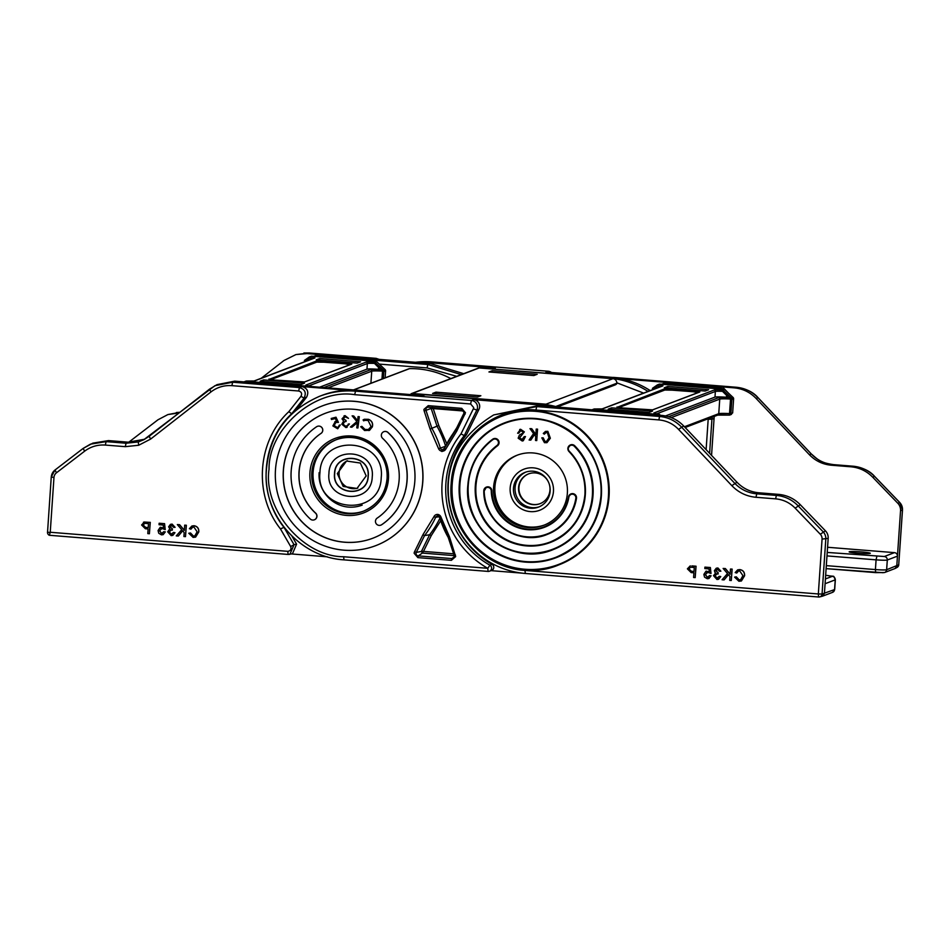 <?xml version="1.0" encoding="UTF-8"?>
<svg xmlns="http://www.w3.org/2000/svg" width="950" height="950" viewBox="0 0 950 950"><rect width="100%" height="100%" fill="white"/><g stroke="black" fill="none" stroke-linecap="round" stroke-linejoin="round"><path stroke-width="1.43" d="M334.709 473.539C335.089 451.784 370.571 454.492 368.066 476.223C367.603 498.109 332.132 495.128 334.709 473.539M366.189 475.891L360.335 463.042L346.536 461.035L337.321 473.575L343.176 486.436L356.986 488.442L366.189 475.891M357.853 488.074A14.666 14.44 69.1 0 1 339.091 472.91A14.666 14.44 69.1 0 1 347.427 460.726M334.543 473.527C334.923 451.559 370.761 454.29 368.22 476.235C367.757 498.334 331.942 495.318 334.543 473.527M328.938 473.444C329.424 445.206 375.488 448.709 372.234 476.924C371.628 505.341 325.589 501.469 328.938 473.444M347.047 390.165L246.501 382.102L249.114 381.544M50.243 532.261L49.353 535.278L288.123 554.432L287.791 551.332L50.243 532.261L53.972 477.47A6.519 6.413 69.1 0 1 56.466 472.791L84.609 451.191C90.761 446.595 97.672 444.553 105.343 445.075L125.305 446.666L138.688 445.253L150.634 439.078L210.971 391.923C217.158 387.22 224.129 385.13 231.895 385.652L298.692 391.008L299.428 387.564L302.017 386.555C307.551 388.336 309.082 391.863 306.613 397.136L304.024 398.145L291.709 413.725L288.8 411.706L300.984 396.293L304.024 398.145C306.601 392.825 305.069 389.298 299.428 387.564L232.643 382.209L234.721 381.152L246.501 382.102M231.895 385.652L232.643 382.209L214.949 385.688L143.747 439.755L138.273 441.94L126.053 443.234L106.091 441.631L108.502 440.598L92.851 443.139L83.161 448.4L84.609 451.191M108.502 440.598L128.131 442.178L126.053 443.234L125.305 446.666M144.756 439.221L128.131 442.178M234.721 381.152L217.027 384.631L209.499 389.156L210.971 391.923M194.881 535.883L193.456 536.061L190.511 532.962L188.789 533.259L193.111 537.403L195.569 537.13L198.728 531.917C198.882 528.426 197.291 526.371 193.942 525.766L191.888 526.015L189.394 528.711L190.95 529.186L192.612 527.25L193.931 527.072L197.137 531.774L194.821 535.895L193.349 536.097L190.511 532.962M190.95 529.186L192.66 527.226M195.629 537.106L198.823 531.869C198.989 528.378 197.398 526.324 194.049 525.718L191.936 525.991M178.232 536.061L182.638 530.789L184.181 532.582L183.908 536.513L185.487 536.643L186.259 525.291L184.68 525.16L184.324 530.397L179.514 524.744L177.341 524.578L181.711 529.696L176.284 535.907L178.339 536.014L182.685 530.836M184.336 530.242L179.621 524.709L177.341 524.578M185.487 536.643L186.366 525.255L184.68 525.16M172.829 535.408L174.978 532.677L173.446 532.451L171.202 534.327L169.148 531.881L171.392 529.946L172.318 530.171L172.259 528.853L170.062 526.941L171.879 525.457L173.648 527.357L175.097 527.321L172.009 524.151L170.466 524.352L168.625 526.775L170.002 529.15L169.409 529.304M175.097 527.321L172.116 524.103L170.513 524.341M172.318 530.171L172.366 528.806L170.169 526.906L171.986 525.409M172.211 534.197L171.309 534.28L169.254 531.846L171.499 529.898M163.139 534.66L165.312 531.905L163.78 531.679L161.583 533.556L159.493 530.729L161.916 528.461L165.217 529.601L164.469 523.688L159.137 523.26L159.042 524.721L163.186 525.053L163.554 528.034L160.241 527.298L158.068 530.528L158.745 533.259L161.5 534.862L163.139 534.66L165.312 531.905M163.661 527.998L160.301 527.274M165.217 529.601L164.576 523.652L159.137 523.26M162.557 533.425L161.69 533.508L159.6 530.694L162.023 528.414M149.399 533.746L150.171 522.393L144.376 522.037L141.597 524.994L145.374 528.746L148.129 528.96L147.808 533.615L149.399 533.746L150.278 522.357L143.45 522.239M143.747 439.755L149.162 436.299L150.634 439.078M288.123 554.432L289.916 554.301L294.049 544.694L290.688 546.559C291.531 549.29 290.569 550.881 287.791 551.332M291.923 536.085L296.59 544.148L292.469 553.755L288.087 554.432L49.269 535.266A3.254 3.254 0 0 1 47.5 532.143L49.934 532.534M284.074 527.274L280.476 528.936L290.688 546.559M296.59 544.148L294.049 544.694L283.979 527.321C257.331 494.392 260.906 442.047 291.709 413.725L292.066 413.63M297.017 409.272L306.613 397.136M327.441 556.831L291.555 553.945M245.563 382.019L249.054 381.544L359.812 390.426M105.343 445.075L106.091 441.631L90.44 444.161M144.483 522.001L143.498 522.215M148.212 527.654L145.504 527.44L143.177 525.16L144.519 523.355L148.497 523.581L148.212 527.654M148.224 527.606L145.611 527.393L143.284 525.124L144.626 523.319M160.811 528.592L161.916 528.461M162.509 533.437L161.69 533.508M165.205 531.941L163.78 531.679M169.468 529.281L167.699 531.786L171.166 535.634L172.769 535.432L174.978 532.677M171.047 525.564L171.879 525.457M170.418 530.064L171.392 529.946M172.152 534.209L171.309 534.28M174.871 532.712L173.446 532.451M190.404 533.009L188.789 533.259M504.901 423.249A71.701 70.597 -110.9 0 0 459.907 484.571A71.701 70.597 -110.9 0 0 555.964 557.258M546.547 441.406L544.956 441.406L543.198 437.819L541.809 437.855L544.457 442.676L546.915 442.664L550.252 438.271L547.734 431.395L545.454 431.442L543.293 433.461L544.338 434.15L545.941 432.642L547.39 432.63L549.041 437.879L546.499 441.429L544.849 441.441L543.198 437.819M544.338 434.15L545.989 432.63M546.962 442.652L550.359 438.223L547.841 431.348L545.561 431.395M530.717 440.135L534.363 434.613L535.764 436.537L535.527 440.491L536.75 440.586L537.451 429.174L536.227 429.091L535.883 434.744L531.632 428.759L529.969 428.628L533.567 433.532L529.102 440.016L530.824 440.099L534.411 434.673M535.895 434.566L531.739 428.711L529.969 428.628M536.75 440.586L537.558 429.139L536.227 429.091M522.607 439.494L519.448 438.069L524.329 431.87L520.588 429.269L517.619 433.224L518.807 433.141L520.659 430.635L523.046 431.965L522.821 433.093L519.377 435.088L518.154 438.176L522.239 441.014L523.296 440.729L525.469 436.561L524.198 436.656L521.93 439.684L519.341 438.116L524.222 431.906L519.674 429.519M522.346 440.978L525.469 436.561M518.807 433.141L520.766 430.588M520.588 429.269L519.721 429.495M493.584 438.734A4.073 4.014 69.1 0 1 497.491 445.787A55.409 54.554 69.1 0 0 475.95 485.866A55.409 54.554 69.1 0 0 550.157 542.023M570.475 444.897A4.073 4.014 69.1 0 1 574.798 445.847A63.555 62.569 69.1 0 1 593.026 495.259A63.555 62.569 69.1 0 1 553.102 549.622A63.555 62.569 69.1 0 1 553.066 549.634L553.019 549.658A63.555 62.569 -110.9 0 0 592.942 495.282A63.555 62.569 -110.9 0 0 574.726 445.883L574.798 445.847M493.584 487.279A37.477 36.896 -110.9 0 0 543.816 525.255A37.477 36.896 -110.9 0 0 567.364 493.192A37.477 36.896 -110.9 0 0 517.133 455.216A37.477 36.896 -110.9 0 0 493.584 487.279M486.4 487.101A4.073 4.014 69.1 0 1 491.91 490.829A39.116 38.499 69.1 0 0 544.362 526.799M571.021 493.893A4.073 4.014 69.1 0 1 576.472 498.382A47.262 46.526 69.1 0 1 547.295 534.399A47.262 46.526 69.1 0 1 547.259 534.411M544.481 524.994A37.477 36.896 69.1 0 1 494.926 486.768A37.477 36.896 69.1 0 1 517.798 454.967M510.162 487.991A22.004 21.66 -110.9 0 0 539.648 510.281A22.004 21.66 -110.9 0 0 553.458 491.459A22.004 21.66 -110.9 0 0 523.972 469.169A22.004 21.66 -110.9 0 0 510.162 487.991M835.359 579.749C832.651 574.501 835.953 577.208 826.939 575.427L832.248 576.353A3.254 3.206 -110.9 0 1 835.228 579.856A9.773 0.724 3.9 0 0 835.359 579.749L834.694 589.475A9.773 0.724 -176.1 0 1 834.563 589.582A3.254 3.206 69.1 0 1 832.521 592.372L822.367 596.232L824.422 593.441L825.087 583.716L835.228 579.856L834.563 589.582L822.059 594.023L825.799 539.161A9.547 9.405 -110.9 0 0 823.116 531.786L797.964 505.685C791.979 499.617 784.783 496.185 776.364 495.413L756.746 493.834C748.125 493.038 740.762 489.499 734.671 483.218L681.387 426.942C675.367 420.743 668.099 417.252 659.597 416.468L536.691 406.6L493.739 414.924L538.852 405.555L594.522 410.02L597.134 409.474M493.739 414.924L493.715 414.936C459.812 435.634 444.861 463.778 448.851 499.379C451.903 522.049 462.246 540.704 479.904 555.358C493.276 565.962 508.404 572.007 525.279 573.467L612.738 580.486L525.279 573.467L525.006 570.428C482.553 568.124 447.141 526.633 451.155 483.871C452.984 440.931 493.632 405.543 535.942 410.044L658.849 419.912C666.544 420.613 673.111 423.771 678.549 429.388L683.691 425.968C677.635 419.734 670.32 416.219 661.758 415.423L594.522 410.02M683.691 425.968L736.974 482.244C743.031 488.478 750.334 491.993 758.908 492.789L778.525 494.368C786.992 495.152 794.248 498.596 800.28 504.711L825.419 530.812A9.773 9.631 -110.9 0 1 828.174 538.353L825.087 583.716M652.08 413.879L654.977 414.877M595.187 409.604L652.044 413.867L655.025 414.877M690.27 565.856L687.384 568.848L691.161 572.601L693.916 572.826L693.595 577.481L695.186 577.612L696.065 566.224L691.932 565.891M558.826 564.882C507.965 586.839 445.609 539.695 451.808 483.966C455.371 451.25 472.091 428.474 501.968 415.649L502.039 415.613A79.847 78.612 69.1 0 1 502.039 415.613A79.847 78.612 69.1 0 1 609.057 496.541A79.847 78.612 69.1 0 1 558.909 564.858A79.847 78.612 69.1 0 1 558.861 564.87A79.847 78.612 -110.9 0 0 608.974 496.577A79.847 78.612 -110.9 0 0 501.968 415.649A79.847 78.612 -110.9 0 0 451.808 483.966A79.847 78.612 -110.9 0 0 558.826 564.882L558.909 564.858M678.549 429.388L731.832 485.652C738.494 492.527 746.557 496.411 755.998 497.277L775.627 498.857C783.227 499.558 789.735 502.645 795.15 508.143L820.301 534.244A6.294 6.199 69.1 0 1 822.071 539.101L818.33 593.964L525.006 570.428M740.668 579.737L739.242 579.928L736.297 576.828L734.576 577.113L738.898 581.258L741.356 580.984L744.503 575.771C744.669 572.28 743.078 570.237 739.729 569.62L737.651 569.881L735.181 572.577L736.737 573.052L738.411 571.104L739.717 570.938L742.924 575.641L740.608 579.761L739.136 579.963L736.297 576.828M736.737 573.052L738.459 571.081M741.416 580.972L744.61 575.736C744.776 572.244 743.185 570.19 739.836 569.584L737.758 569.846M724.019 579.928L728.424 574.655L729.956 576.448L729.695 580.379L731.274 580.509L732.046 569.157L730.467 569.026L730.111 574.263L725.301 568.611L723.128 568.444L727.498 573.562L722.071 579.761L724.126 579.88L728.472 574.702M730.123 574.109L725.408 568.575L723.128 568.444M731.274 580.509L732.153 569.109L730.467 569.026M718.616 579.274L720.765 576.543L719.233 576.317L716.989 578.194L714.934 575.747L717.179 573.8L718.105 574.038L718.046 572.707L715.849 570.808L717.666 569.323L719.435 571.211L720.884 571.188L717.796 568.017L716.241 568.231L714.412 570.641L715.219 573.159M720.884 571.188L717.903 567.969L716.3 568.207M718.105 574.038L718.153 572.672L715.956 570.76L717.773 569.276M718.01 578.051L717.096 578.146L715.041 575.712L717.286 573.764M708.985 578.503L711.099 575.759L709.567 575.546L707.37 577.422L705.28 574.596L707.703 572.327L711.004 573.467L710.256 567.554L704.924 567.126L704.829 568.575L708.973 568.919L709.341 571.9L706.028 571.164L703.855 574.394L704.532 577.125L707.287 578.728L708.926 578.526L711.099 575.759M709.448 571.864L706.076 571.14M711.004 573.467L710.363 567.518L704.924 567.126M708.344 577.279L707.477 577.374L705.387 574.548L707.809 572.28M822.367 596.232L819.636 596.921A3.254 3.206 76.3 0 1 819.624 596.933A3.254 3.206 76.3 0 1 818.639 597.004L818.603 597.004A3.254 3.254 0 0 0 819.624 596.933M612.797 580.486L818.579 597.004L818.33 593.964L822.059 594.023A3.254 3.206 76.3 0 1 819.636 596.921M520.042 430.789L520.659 430.635M525.362 436.596L524.198 436.656M543.091 437.855L541.809 437.855M736.191 576.876L734.576 577.113M715.789 573.016L713.486 575.641L716.953 579.5L718.556 579.298L720.765 576.543M716.834 569.418L717.666 569.323M716.205 573.931L717.179 573.8M717.962 578.075L717.096 578.146M720.658 576.579L719.233 576.317M706.586 572.446L707.703 572.327M708.284 577.303L707.477 577.374M710.992 575.807L709.567 575.546M695.186 577.612L695.958 566.259L691.826 565.927M693.999 571.52L691.291 571.294L688.964 569.026L690.306 567.221L694.284 567.447L693.999 571.52M694.011 571.472L691.398 571.259L689.071 568.979L690.413 567.186M549.433 406.41A84.776 83.457 -110.9 0 0 538.899 404.878L473.587 399.641A6.65 6.543 69.1 0 1 479.014 409.26L466.486 434.732A86.438 85.096 -110.9 0 0 448.079 482.386A86.438 85.096 -110.9 0 0 492.076 564.383A3.325 3.277 69.1 0 1 491.684 570.38L489.499 571.211A3.325 3.277 -110.9 0 0 489.903 565.214L487.777 568.314A89.763 88.362 69.1 0 1 460.976 433.948L464.301 435.563A86.438 85.096 -110.9 0 0 445.906 483.218A86.438 85.096 -110.9 0 0 489.903 565.214L492.076 564.383M540.146 503.619A15.96 15.711 69.1 0 1 518.961 487.374A15.96 15.711 69.1 0 1 528.782 473.801M548.518 482.208A15.96 15.711 -110.9 0 0 518.558 487.528A15.96 15.711 -110.9 0 0 539.944 503.702A15.96 15.711 -110.9 0 0 549.29 484.215M525.979 472.043A18.62 18.323 -110.9 0 0 532.131 507.644A18.62 18.323 -110.9 0 0 539.22 506.801M550.133 491.197A18.62 18.323 -110.9 0 0 525.184 472.328A18.62 18.323 -110.9 0 0 513.487 488.253A18.62 18.323 -110.9 0 0 538.436 507.122A18.62 18.323 -110.9 0 0 550.133 491.197M490.996 570.641L521.645 573.099M466.486 434.732L464.301 435.563L476.829 410.091L479.014 409.26M460.976 433.948L473.349 408.797L476.829 410.091A6.65 6.543 -110.9 0 0 471.402 400.461L355.49 391.162L357.663 390.331L422.976 395.58L425.161 394.749A6.65 6.543 -110.9 0 0 422.334 395.152L421.527 395.461M423.949 409.379L428.236 405.65L461.736 408.346L465.476 412.716L456.724 431.193L445.692 449.267A4.073 4.002 69.1 0 1 438.567 448.685L430.101 429.056L424.151 410.946A4.073 4.002 69.1 0 1 423.949 409.379M437.665 514.413A4.073 4.002 69.1 0 1 441.049 517.275L449.516 536.916L455.668 556.593L451.381 560.322L417.881 557.626L414.141 553.256A4.073 4.002 69.1 0 1 414.556 551.736L422.892 534.779L433.924 516.705A4.073 4.002 69.1 0 1 437.665 514.413L437.808 515.969A2.411 2.375 -110.9 0 0 435.67 517.322L439.149 516.669M473.349 408.797A3.325 3.277 -110.9 0 0 473.682 407.55L470.63 403.976L354.718 394.678C315.234 388.146 268.458 428.319 269.04 469.288C262.996 509.164 303.192 556.914 343.674 556.747L487.777 568.314L488.098 571.413A3.325 3.277 -110.9 0 0 489.499 571.211A3.325 3.325 0 0 1 488.051 571.413L343.947 559.859L488.015 571.401M322.513 405.84A74.801 73.637 69.1 0 1 322.561 405.816A74.801 73.637 69.1 0 1 422.809 481.626A74.801 73.637 69.1 0 1 375.832 545.609A74.801 73.637 69.1 0 1 375.772 545.633M275.476 469.846A74.801 73.637 -110.9 0 0 375.713 545.656A74.801 73.637 -110.9 0 0 422.702 481.662A74.801 73.637 -110.9 0 0 322.454 405.864A74.801 73.637 -110.9 0 0 275.476 469.846M455.466 555.026L454.159 555.441L454.278 556.367A2.411 2.375 -110.9 0 0 454.171 555.429L448.258 537.486L449.516 536.916M456.724 431.193L455.572 430.207L463.838 413.392A2.411 2.375 -110.9 0 0 464.087 412.514M445.598 446.227L440.384 448.115A2.411 2.375 -110.9 0 0 442.32 449.813L441.952 451.559M463.838 413.404L455.584 430.196L443.781 449.303A2.411 2.375 -110.9 0 1 442.32 449.813L444.529 448.293M456.772 427.761L448.697 440.361M432.298 406.956L433.224 408.571L431.169 408.429L432.298 406.956M454.219 555.631L422.334 553.078L421.42 551.439L423.486 551.392L422.334 553.078L418.249 555.881L451.749 558.564A2.411 2.375 -110.9 0 0 454.278 556.391M446.88 443.911L438.781 425.481L433.224 408.571L463.707 411.017M439.909 518.249A97.767 96.259 69.1 0 1 429.626 534.743L424.543 535.586L416.278 552.389L421.42 551.439L429.626 534.743L431.276 535.551L440.717 520.731M445.574 446.132A97.767 96.259 69.1 0 0 437.024 426.253L431.169 408.429L425.968 410.341L431.858 428.284L438.781 425.481M414.841 481.032A66.821 65.787 -110.9 0 0 325.292 413.309A66.821 65.787 -110.9 0 0 283.326 470.476A66.821 65.787 -110.9 0 0 372.875 538.199A66.821 65.787 -110.9 0 0 414.841 481.032M372.934 538.175A66.821 65.787 69.1 0 1 283.433 470.44A66.821 65.787 69.1 0 1 325.351 413.298M368.873 430.588L372.353 426.906C373.207 423.332 371.949 420.803 368.576 419.318L364.289 419.271M368.386 429.519L364.978 429.447L361.867 426.348L360.715 426.728L364.574 430.516L369.586 430.255L372.246 426.954C373.101 423.379 371.842 420.85 368.457 419.354L364.242 419.294L363.066 419.912L363.672 420.862L364.681 420.351M357.901 427.999L359.314 416.706L358.067 416.611L357.58 420.826L353.626 416.041L352.117 415.839L356.891 421.574L350.407 427.037L351.88 427.227L357.378 422.608L356.772 427.856L357.901 427.999L359.314 416.706M351.88 427.227L357.366 422.667M357.604 420.672L353.733 415.993L352.117 415.839M345.99 421.491L345.907 420.458L343.152 418.748L345.064 416.789L348.484 418.356L344.969 415.684L342 418.843L343.615 421.052L341.81 424.187L345.907 427.571L349.315 423.997L345.8 426.479L342.914 424.199L344.446 421.836L346.097 421.456L346.014 420.411L343.271 418.713L345.171 416.741M347.629 425.683L345.919 426.431L343.021 424.163L344.506 421.812M346.014 427.536L349.422 423.949L348.223 424.08M347.118 427.31L345.907 427.571M348.484 418.356L345.088 415.649L344.031 415.886M336.763 421.313L335.326 421.479L332.88 425.921L337.654 428.782L340.171 425.006L337.321 427.785L333.973 425.588L335.849 422.441L338.426 422.382L335.991 417.204L331.206 418.463L331.491 419.508L335.326 418.511L336.656 421.349L334.958 421.586M337.654 427.666L334.079 425.553L335.956 422.394M337.761 428.747L340.278 424.959L339.067 425.291M317.407 426.348A3.99 3.931 69.1 0 1 321.088 433.366A50.861 50.077 -110.9 0 0 315.649 513.107A3.99 3.931 69.1 0 1 314.391 519.793M383.895 431.68A3.99 3.931 69.1 0 1 388.004 432.452A58.841 57.926 69.1 0 1 407.099 480.356A58.841 57.926 69.1 0 1 381.71 524.697A3.99 3.931 69.1 0 1 380.879 525.124M321.088 433.366L320.981 433.414A3.99 3.931 -110.9 0 0 317.348 426.36A3.99 3.931 -110.9 0 0 316.564 426.764A58.841 57.926 -110.9 0 0 310.282 519.021A3.99 3.931 -110.9 0 0 314.331 519.816A3.99 3.931 -110.9 0 0 315.543 513.154L315.649 513.107M377.197 518.094A3.99 3.931 -110.9 0 0 380.819 525.148A3.99 3.931 -110.9 0 0 381.603 524.744A58.841 57.926 -110.9 0 0 406.992 480.403A58.841 57.926 -110.9 0 0 387.897 432.488A3.99 3.931 -110.9 0 0 383.836 431.692A3.99 3.931 -110.9 0 0 382.636 438.354A50.861 50.077 -110.9 0 1 399.142 479.774A50.861 50.077 -110.9 0 1 377.197 518.094M363.707 511.088A38.226 37.644 69.1 0 1 313.096 472.114A38.226 37.644 69.1 0 1 336.478 439.648M320.981 433.414A50.861 50.077 -110.9 0 0 315.543 513.154M433.924 516.705L435.67 517.322A96.484 95 69.1 0 1 424.543 535.586L422.892 534.779M438.567 448.685L440.384 448.115A96.484 95 69.1 0 0 431.858 428.284L430.101 429.056M357.663 390.331A84.776 83.457 -110.9 0 0 321.741 395.461L319.556 396.293C285.416 411.291 267.591 437.641 266.071 475.344C265.442 518.178 301.613 557.436 343.947 559.859L343.674 556.747M338.319 422.429L335.884 417.252L331.206 418.463M345.088 415.649L344.09 415.863M347.522 425.731L345.919 426.431M344.375 416.931L345.064 416.789M359.207 416.753L358.067 416.611M360.715 426.728L361.76 426.396L364.859 429.483L368.327 429.543L371.094 426.633L368.089 420.399L364.622 420.375M368.933 430.576L369.704 430.207M649.669 390.26A84.776 83.457 -110.9 0 0 611.266 377.304L545.953 372.056L548.138 371.236L432.214 361.926L430.041 362.758L495.354 368.006L493.169 368.826A6.65 6.543 -110.9 0 0 491.376 368.933M643.613 393.098L616.811 382.791M430.041 362.758A84.776 83.457 -110.9 0 0 419.413 362.591M491.174 368.921L492.527 368.398A6.65 6.543 69.1 0 1 495.354 368.006M849.3 551.724A10.592 0.784 3.9 0 0 849.158 551.843A10.592 0.784 3.9 0 0 858.824 553.292A10.592 0.784 3.9 0 0 870.153 553.399A10.592 0.784 3.9 0 0 870.295 553.292A10.592 0.784 3.9 0 0 860.617 551.843A10.592 0.784 3.9 0 0 849.3 551.724M827.212 552.425L884.319 556.51L894.461 552.639L827.569 547.271M894.461 552.639A3.254 3.206 69.1 0 1 897.453 556.142L900.541 510.779A9.773 9.631 -110.9 0 0 897.797 503.239L872.646 477.137C866.614 471.022 859.37 467.566 850.903 466.794L831.274 465.215C822.712 464.419 815.397 460.904 809.341 454.67L756.057 398.394C750.001 392.16 742.698 388.633 734.124 387.849L666.888 382.446L661.627 384.263L665.154 383.527L664.739 384.512M728.389 393.051L722.416 386.899L720.088 387.933L723.461 389.227M714.341 416.385A16.293 16.043 -110.9 0 0 714.068 418.451L711.93 419.259L709.602 453.34M711.55 455.394L714.068 418.451M621.799 378.836L666.888 382.446L665.154 383.527L720.088 387.933L719.684 388.918M897.073 567.411L897.073 567.411A3.254 3.254 0 0 0 898.759 564.775L898.724 564.811A3.254 3.218 61.2 0 1 897.073 567.411L895.137 568.48L896.788 565.867L897.453 556.142L887.3 560.013L886.635 569.739L898.724 564.811L902.464 509.948A9.547 9.405 -110.9 0 0 899.781 502.574L874.629 476.473C868.644 470.404 861.436 466.973 853.029 466.201L833.411 464.621C824.778 463.826 817.416 460.287 811.324 454.005L758.041 397.741C752.032 391.531 744.764 388.039 736.25 387.256L734.124 387.849M895.137 568.48L884.592 572.529A3.254 3.206 69.1 0 0 886.635 569.739A9.773 0.724 3.9 0 1 875.413 569.572L876.078 559.847L826.975 555.904M379.062 359.349L376.093 358.352L309.308 352.996L307.088 353.578L318.867 354.528L313.607 356.333L317.134 355.609L316.73 356.582M307.088 353.578L295.949 354.564L283.955 360.513L261.262 378.254M179.063 412.929L167.912 414.556L157.961 419.793L129.544 441.596A9.773 9.631 -110.9 0 0 128.808 442.225M463.719 373.683L429.994 363.446L318.867 354.528L317.134 355.609L427.832 364.491L427.084 367.923L456.76 376.331M374.395 358.981L376.152 358.364M176.368 412.514L179.871 412.312L167.912 414.556M379.109 359.361L376.129 358.352L309.367 352.996L295.949 354.564M382.731 370.441L382.09 369.657L383.396 369.989L382.482 371.581L381.971 371.082L382.09 369.657A1.33 0.808 90.7 0 1 382.731 370.441L381.971 371.082A13.3 0.986 3.9 0 0 371.735 371.201L327.976 387.873M379.644 366.463L378.539 367.519L378.409 369.324L380.653 369.503L374.49 363.423L375.012 362.342L383.396 369.989M312.55 358.708A9.975 0.736 3.9 0 0 309.213 358.186A1.33 0.665 -125.6 0 1 309.189 357.081L309.189 357.081A1.33 0.665 -125.6 0 1 309.213 357.058A1.33 1.306 69.1 0 1 310.056 356.832A1.33 0.748 96.8 0 0 309.213 358.186L304.95 361.606L304.416 360.43L309.213 357.058M304.404 360.442L309.189 357.081A1.33 1.33 0 0 1 309.498 356.915L311.196 356.274A1.33 1.306 69.1 0 1 311.754 356.191L375.915 361.332A1.33 1.306 69.1 0 1 376.723 361.689L385.071 369.55A1.662 1.639 69.1 0 1 385.593 370.892L385.13 377.851M382.244 369.598L380.653 369.503M378.409 369.324A9.975 0.736 3.9 0 0 366.961 369.158L367.353 363.541L308.643 385.902M357.164 363.114L360.596 361.808L319.723 358.53L316.291 359.836L357.164 363.114M319.616 360.098L319.723 358.53M244.019 381.9A1.33 1.306 69.1 0 1 244.839 381.686L246.489 381.817M260.158 381.223L263.589 379.917L304.463 383.194L301.031 384.501L260.158 381.223M319.616 387.196L366.961 369.158M311.505 386.555L311.493 386.543A1.33 1.306 69.1 0 0 310.697 386.187L310.056 386.436M263.483 381.484L263.589 379.917M533.841 375.559L537.213 374.276L492.302 370.678L488.941 371.961L533.841 375.559M492.195 372.222L492.302 370.678M410.59 394.582L410.661 394.404A1.627 1.603 69.1 0 1 411.552 393.561L478.479 368.054A1.627 1.603 69.1 0 1 479.168 367.959L612.916 378.694A4.239 4.168 69.1 0 1 616.799 383.242L616.764 383.741A4.441 4.382 69.1 0 1 615.03 384.964L557.282 406.968M353.459 389.916L408.987 368.754A1.627 1.603 69.1 0 1 409.521 368.647A85.714 84.384 69.1 0 1 450.822 378.599M411.552 393.561A1.627 1.603 69.1 0 1 412.241 393.454L546.001 404.189A4.239 4.168 69.1 0 1 547.984 404.878M435.955 392.148L432.594 393.431L477.494 397.029L480.866 395.746L435.955 392.148L435.848 393.692M616.764 383.741L556.439 406.731M730.752 398.359L730.111 397.587L731.405 397.907L730.491 399.511L729.98 399.012L730.111 397.587A1.33 0.808 90.7 0 1 730.752 398.359L729.98 399.012A13.3 0.986 3.9 0 0 719.744 399.119L671.258 417.596M648.541 391.079L647.805 391.471A1.662 1.662 0 0 0 647.746 391.519A1.662 1.639 69.1 0 1 647.781 391.495A1.662 0.713 -125.3 0 1 647.805 391.471L647.805 391.471A1.662 0.713 -125.3 0 1 647.829 391.459L648.992 391.079M727.664 394.392L726.56 395.438L726.429 397.254L728.674 397.433L722.499 391.353L723.033 390.26L731.405 397.907M660.571 386.638A9.975 0.736 3.9 0 0 657.234 386.116A1.33 0.665 -125.6 0 1 657.21 384.999L657.21 384.999A1.33 0.665 -125.6 0 1 657.234 384.988A1.33 1.306 69.1 0 1 658.077 384.762A1.33 0.748 96.8 0 0 657.234 386.116L652.971 389.536L652.436 388.348L657.234 384.988L652.436 388.36M657.21 384.999A1.33 1.33 0 0 1 657.507 384.845L659.217 384.192A1.33 1.306 69.1 0 1 659.775 384.109L723.936 389.262A1.33 1.306 69.1 0 1 724.731 389.619L733.091 397.48A1.662 1.639 69.1 0 1 733.614 398.822L732.652 412.906L730.633 414.532M730.265 397.527L728.674 397.433M726.429 397.254A9.975 0.736 3.9 0 0 714.982 397.088L715.362 391.459L656.664 413.832M705.185 391.032L708.617 389.726L667.743 386.448L664.311 387.754L705.185 391.032M667.636 388.027L667.743 386.448M592.028 409.83A1.33 1.306 69.1 0 1 592.847 409.616L594.51 409.747M654.455 414.556L657.02 414.758A1.33 1.306 69.1 0 1 657.792 415.103L659.514 414.473L660.309 415.304M608.178 409.141L611.61 407.835L652.484 411.113L649.052 412.431L608.178 409.141M665.511 415.934L714.982 397.088M658.861 414.129A1.33 0.748 96.8 0 0 658.778 414.117A1.33 1.33 0 0 1 659.597 414.521L659.514 414.473A1.33 1.306 69.1 0 0 658.718 414.117L657.02 414.758M611.503 409.414L611.61 407.835M319.948 472.732C320.779 432.63 385.831 437.843 381.211 477.648C380.392 517.75 315.329 512.525 319.948 472.732M363.233 390.782L247.202 381.662M359.539 390.486L363.411 390.794M288.8 411.706C257.141 440.978 253.317 494.784 280.476 528.936M298.692 391.008C301.518 391.875 302.278 393.633 300.984 396.293M138.273 441.94L138.688 445.253M83.149 448.424L55.017 470.001L56.466 472.791M55.005 470.012A9.773 9.631 -110.9 0 0 51.3 477.007L53.972 477.47M47.547 532.107L51.252 477.043L55.017 470.001L83.161 448.4L90.452 444.149M459.266 484.595A72.188 71.072 -110.9 0 0 525.421 562.115A72.188 71.072 -110.9 0 0 601.362 495.995A72.188 71.072 -110.9 0 0 535.206 418.475A72.188 71.072 -110.9 0 0 459.266 484.595M555.928 557.27C582.742 545.751 597.752 525.314 600.958 495.936A71.701 70.597 69.1 0 1 555.928 557.27A71.701 70.597 69.1 0 1 459.824 484.607A71.701 70.597 69.1 0 1 504.866 423.261A71.701 70.597 69.1 0 1 600.958 495.924M491.257 490.901A39.603 38.986 -110.9 0 0 527.63 529.696A39.603 38.986 -110.9 0 0 568.86 497.123A3.586 3.527 69.1 0 1 572.921 494.226A3.586 3.527 69.1 0 1 575.842 498.358A46.764 46.039 69.1 0 1 527.143 536.833A46.764 46.039 69.1 0 1 484.191 491.008A3.586 3.527 69.1 0 1 487.801 487.374A3.586 3.527 69.1 0 1 491.257 490.901L491.827 490.865A4.073 4.014 -110.9 0 0 486.353 487.113A4.073 4.014 -110.9 0 0 483.787 490.984A47.262 46.526 -110.9 0 0 547.224 534.423A47.262 46.526 -110.9 0 0 576.389 498.418A4.073 4.014 -110.9 0 0 570.974 493.905A4.073 4.014 -110.9 0 0 568.468 497.016A39.116 38.499 69.1 0 1 544.314 526.811A39.116 38.499 69.1 0 1 491.827 490.865L491.91 490.829M574.299 446.251A63.068 62.083 69.1 0 1 592.384 495.271A63.068 62.083 69.1 0 1 526.039 553.043A63.068 62.083 69.1 0 1 468.243 485.319A63.068 62.083 69.1 0 1 492.777 439.707A3.586 3.527 69.1 0 1 497.729 440.456A3.586 3.527 69.1 0 1 497.04 445.455A55.896 55.029 -110.9 0 0 475.309 485.878A55.896 55.029 -110.9 0 0 526.526 545.906A55.896 55.029 -110.9 0 0 585.319 494.713A55.896 55.029 -110.9 0 0 569.299 451.262A3.586 3.527 69.1 0 1 570.558 445.396A3.586 3.527 69.1 0 1 574.299 446.251L574.726 445.883A4.073 4.014 -110.9 0 0 567.874 448.4A4.073 4.014 -110.9 0 0 569.038 451.571A55.409 54.554 69.1 0 1 584.927 494.641A55.409 54.554 69.1 0 1 550.121 542.046A55.409 54.554 69.1 0 1 475.867 485.889A55.409 54.554 69.1 0 1 497.42 445.823L497.491 445.787M497.04 445.455L497.42 445.823A4.073 4.014 -110.9 0 0 493.537 438.746A4.073 4.014 -110.9 0 0 492.563 439.292A63.555 62.569 -110.9 0 0 467.851 485.248A63.555 62.569 -110.9 0 0 553.019 549.658C512.549 567.138 462.911 529.601 467.839 485.248C469.49 466.26 477.731 450.929 492.563 439.292L492.777 439.707M658.849 419.912L659.597 416.468L661.758 415.423M535.942 410.044L536.691 406.6L538.852 405.555M593.572 409.949L597.099 409.462L652.021 413.879L650.038 414.473M608.416 496.565A79.361 78.138 69.1 0 1 524.934 569.252A79.361 78.138 69.1 0 1 452.212 484.025A79.361 78.138 69.1 0 1 535.693 411.338A79.361 78.138 69.1 0 1 608.416 496.565M822.071 539.101L828.174 538.353M820.301 534.244L825.419 530.812M795.15 508.143L800.28 504.711M775.627 498.857L776.364 495.413L778.525 494.368M755.998 497.277L756.746 493.834L758.908 492.789M731.832 485.652L736.974 482.244M832.248 576.353L825.408 578.954M575.842 498.358L576.472 498.382M486.436 487.089L484.191 491.008M568.86 497.123L568.468 497.016C565.654 511.314 557.602 521.241 544.314 526.811M569.299 451.262L569.038 451.571C580.45 463.671 585.734 478.028 584.915 494.641C582.445 517.346 570.843 533.14 550.121 542.046M557.531 407.051A84.776 83.457 -110.9 0 0 541.072 404.047L538.899 404.878M470.63 403.976L471.402 400.461L473.587 399.641M425.232 394.749L541.108 404.035L425.161 394.749L422.334 395.152M354.718 394.678L355.49 391.162A84.776 83.457 -110.9 0 0 319.556 396.293M461.878 409.889L428.379 407.206L461.878 409.889L464.087 412.49A2.411 2.375 -110.9 0 0 461.89 409.889L461.736 408.346M451.381 560.322L451.749 558.564L454.183 556.902M454.159 555.441L448.258 537.486A96.484 95 69.1 0 1 439.743 517.655L439.743 517.655A2.411 2.375 -110.9 0 0 437.808 515.969L439.731 517.655L441.049 517.275M445.692 449.267L444.457 448.459A96.484 95 69.1 0 1 455.572 430.207M464.087 412.49L463.838 413.392L465.061 414.236M443.781 449.303A2.411 2.375 -110.9 0 0 444.446 448.471M428.379 407.206L428.046 407.206A2.411 2.375 -110.9 0 1 428.367 407.206L428.236 405.65M414.556 551.736L416.278 552.389A2.411 2.375 -110.9 0 0 418.249 555.881L417.881 557.626M453.625 553.814L423.486 551.392L431.276 535.551M428.046 407.206A2.411 2.375 -110.9 0 0 425.968 410.341L424.151 410.946M388.455 478.859A39.888 39.271 69.1 0 1 346.489 515.399A39.888 39.271 69.1 0 1 309.938 472.566A39.888 39.271 69.1 0 1 351.904 436.026A39.888 39.271 69.1 0 1 388.455 478.859M363.078 511.338C377.364 505.21 385.356 494.309 387.066 478.646A38.226 37.644 -110.9 0 0 335.861 439.886A38.226 37.644 -110.9 0 0 311.838 472.589A38.226 37.644 -110.9 0 0 363.078 511.338A38.226 37.644 -110.9 0 0 387.089 478.669M492.991 369.063L609.081 378.136L611.266 377.304M551.523 372.507A6.65 6.543 -110.9 0 0 548.138 371.236L432.214 361.926A84.776 83.457 -110.9 0 0 415.53 362.282L432.298 361.938M647.936 391.376A84.776 83.457 -110.9 0 0 609.081 378.136L608.903 378.373M706.111 449.647L708.189 419.211A19.558 19.249 69.1 0 1 708.225 418.713M613.379 377.387L736.286 387.256L613.082 377.471M736.286 387.256C745.999 388.562 753.279 392.053 758.088 397.729L756.057 398.394M902.464 509.877L900.541 510.779M899.828 502.621L897.797 503.239M874.677 476.52L872.646 477.137M758.088 397.729L811.371 454.005C818.033 459.515 819.601 462.567 833.435 464.621L853.064 466.201L850.903 466.794M833.435 464.621L831.274 465.215M811.371 454.005L809.341 454.67M853.064 466.201C862.766 467.543 869.974 470.963 874.677 476.473L899.828 502.574L902.5 509.912L898.724 564.739M712.203 417.192A16.293 16.043 -110.9 0 0 711.93 419.259L708.189 419.211M883.215 572.719L826.108 568.634L875.686 572.624L884.592 572.529M826.31 565.642L875.413 569.572L875.686 572.624M884.319 556.51A3.254 3.206 -110.9 0 1 887.3 560.013A9.773 0.724 -176.1 0 1 876.078 559.847L876.838 556.403M379.264 364.088L427.084 367.923M461.296 374.609L427.832 364.491L429.994 363.446M385.071 369.55L383.301 370.227A1.662 1.639 69.1 0 1 383.824 371.569L382.482 371.581L381.971 379.05M385.593 370.892L383.824 371.569L383.349 378.527M310.852 386.211A1.33 0.748 96.8 0 0 310.697 386.187A11.305 0.843 3.9 0 1 305.959 385.035L366.13 362.104A1.33 1.306 69.1 0 1 367.353 363.541A9.975 0.736 3.9 0 1 374.49 363.423L374.217 361.986A1.33 1.306 69.1 0 1 375.012 362.342L376.723 361.689M269.907 379.513L316.469 361.772L346.014 363.304L316.492 361.439L269.361 379.394M350.918 364.254L324.021 362.223L324.199 361.19L351.821 363.945L304.57 381.947L274.657 380.071L304.57 381.947M370.904 383.266L371.735 371.201A1.33 1.306 69.1 0 0 370.512 369.776A14.63 1.093 -176.1 0 1 381.769 369.645M351.429 364.052L346.097 362.947M350.265 364.503L345.919 363.981M311.754 356.191L310.056 356.832A11.305 0.843 -176.1 0 1 314.794 357.996A1.33 1.306 -110.9 0 0 314.224 358.067L254.078 380.986L246.477 381.033M366.13 362.104A11.305 0.843 -176.1 0 1 374.217 361.986L375.915 361.332M324.021 362.223L316.777 362.128L316.184 361.083L324.199 361.19M316.777 362.128L270.774 379.656M269.23 379.359L316.184 361.083M314.794 357.996L254.624 380.914A1.33 1.306 -110.9 0 0 254.078 380.986M244.839 381.686L246.537 381.045A11.305 0.843 3.9 0 0 254.624 380.914M268.933 379.086L274.669 380.071L269.147 379.513M304.368 381.995L351.559 364.171M323.879 387.541L370.512 369.776M245.967 381.116A1.33 1.306 69.1 0 1 246.537 381.045L246.513 381.033A1.33 1.33 0 0 0 245.967 381.116L244.269 381.769M409.521 368.647L353.673 389.928M479.168 367.959L412.241 393.454M612.916 378.694L546.001 404.189M616.799 383.242L555.691 406.529M733.091 397.48L731.322 398.157A1.662 1.639 69.1 0 1 731.844 399.499L730.491 399.511L729.529 413.594L730.883 413.582A1.662 1.639 69.1 0 1 729.172 415.114L729.529 413.594A13.3 0.986 -176.1 0 0 718.758 413.678L719.744 399.119A1.33 1.306 69.1 0 0 718.533 397.694A14.63 1.093 -176.1 0 1 729.79 397.575M733.614 398.822L731.844 399.499L730.883 413.582L732.652 412.906M717.867 415.031A14.963 1.116 3.9 0 1 729.137 415.103L729.161 415.114A1.662 1.662 0 0 0 729.837 415.008L731.453 414.39M655.061 414.497L654.491 413.369L658.778 414.117A1.33 0.748 96.8 0 0 658.718 414.117A11.305 0.843 3.9 0 1 653.98 412.953L714.151 390.034A1.33 1.306 69.1 0 1 715.362 391.459A9.975 0.736 3.9 0 1 722.499 391.353L722.238 389.904A1.33 1.306 69.1 0 1 723.033 390.26L724.731 389.619M617.916 407.431L664.489 389.69L694.034 391.234L664.513 389.358L617.381 407.312M698.939 392.172L672.042 390.153L672.22 389.12L699.841 391.863L652.591 409.866L622.678 408.001L652.591 409.866M699.438 391.982L694.117 390.878M684.428 426.752L718.758 413.678A1.662 1.639 69.1 0 1 717.713 415.103L685.14 427.512M698.286 392.421L693.939 391.911M659.775 384.109L658.077 384.762A11.305 0.843 -176.1 0 1 662.803 385.914A1.33 1.306 -110.9 0 0 662.245 385.997L602.098 408.916L594.498 408.963A1.33 1.33 0 0 0 593.987 409.046A1.33 1.306 69.1 0 1 594.558 408.963A11.305 0.843 3.9 0 0 602.644 408.844A1.33 1.306 -110.9 0 0 602.098 408.916L602.074 408.916M714.151 390.034A11.305 0.843 -176.1 0 1 722.238 389.904L723.936 389.262M672.042 390.153L664.786 390.046L664.204 389.001L672.22 389.12M664.786 390.046L618.783 407.574M617.251 407.277L664.204 389.001M662.803 385.914L602.644 408.844M592.847 409.616L594.522 408.963M616.954 407.016L622.689 408.001L617.168 407.443M652.389 409.925L699.58 392.101M668.634 416.706L718.533 397.694M362.176 505.127C339.103 513.677 317.336 494.261 319.141 472.601M209.499 389.156L149.162 436.299M568.456 497.016L571.057 493.881M492.563 439.292L493.62 438.722M612.774 580.486L818.603 597.004M834.694 589.475L832.521 592.372M569.026 451.571L567.862 448.412L570.511 444.885M483.787 490.996C483.36 522.393 518.724 546.606 547.224 534.423L547.295 534.399M600.958 495.936C606.516 445.894 550.513 403.548 504.866 423.261M557.626 407.063L541.108 404.035M454.278 556.367L453.387 558.077M448.258 537.486L439.731 517.655M335.861 439.886C360.169 429.376 390.034 451.951 387.066 478.646M551.594 372.519L548.174 371.224M309.332 352.996L303.905 352.996M311.529 386.555A1.33 1.33 0 0 0 310.769 386.187L306.482 385.451L307.052 386.567M729.161 415.114L717.689 415.103M659.597 414.521L660.345 415.304M592.289 409.688L593.987 409.046"/></g></svg>
